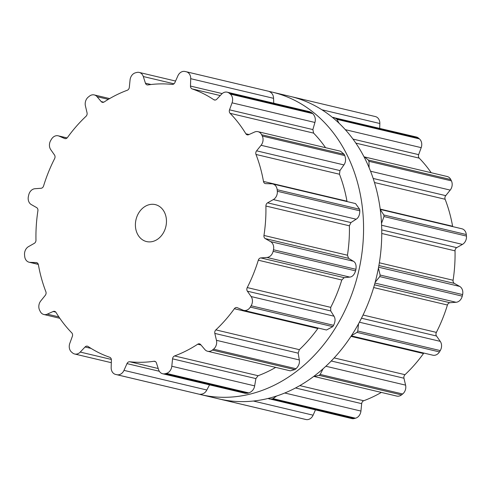 <?xml version="1.0" encoding="UTF-8"?>
<svg xmlns="http://www.w3.org/2000/svg" width="491" height="491" viewBox="0 0 491 491"><rect width="100%" height="100%" fill="white"/><g stroke="black" fill="none" stroke-linecap="round" stroke-linejoin="round"><path stroke-width="0.74" d="M294.269 100.127A155.401 125.401 103.3 0 1 354.557 286.235A155.401 125.401 103.3 0 1 200.574 394.561A155.401 125.401 103.3 0 1 199.076 394.193A155.401 125.401 103.3 0 0 200.574 394.561L218.759 398.87A155.401 125.401 103.3 0 0 372.743 290.543A155.401 125.401 103.3 0 0 312.454 104.436A155.401 125.401 103.3 0 1 372.743 290.543A155.401 125.401 103.3 0 1 218.759 398.87L200.574 394.561A155.401 125.401 103.3 0 0 354.557 286.235A155.401 125.401 103.3 0 0 294.269 100.127A155.401 125.401 103.3 0 0 272.241 92.13A155.401 125.401 103.3 0 1 294.269 100.127M269.338 91.486A155.401 125.401 103.3 0 1 272.241 92.13L290.426 96.439A155.401 125.401 103.3 0 1 312.454 104.436A155.401 125.401 103.3 0 0 290.426 96.439L272.241 92.13A155.401 125.401 103.3 0 0 269.338 91.486M28.57 195.633A155.401 125.401 103.3 0 1 28.754 194.853A7.592 6.131 103.3 0 1 34.947 188.722L41.06 188.274A3.167 2.553 -76.7 0 0 43.57 185.985A140.53 113.403 103.3 0 1 48.523 172.01A140.53 113.403 103.3 0 1 54.624 158.611A3.167 2.553 -76.7 0 0 54.501 155.003L50.739 149.632A7.592 6.131 103.3 0 1 50.745 140.42A155.401 125.401 103.3 0 1 51.15 139.751A155.401 125.401 103.3 0 1 51.555 139.088A7.592 6.131 103.3 0 1 58.165 135.804A7.592 6.131 103.3 0 1 59 136.081L64.56 138.493A3.167 2.553 -76.7 0 0 64.904 138.609A3.167 2.553 -76.7 0 0 67.513 137.455A140.53 113.403 103.3 0 1 76.344 126.34A140.53 113.403 103.3 0 1 86.011 116.306A3.167 2.553 -76.7 0 0 87.042 112.777L85.416 105.866A7.592 6.131 103.3 0 1 88.349 97.009A155.401 125.401 103.3 0 1 88.92 96.561A155.401 125.401 103.3 0 1 89.491 96.107A7.592 6.131 103.3 0 1 94.241 94.923A7.592 6.131 103.3 0 1 97.04 96.684L101.207 101.588A3.167 2.553 -76.7 0 0 102.374 102.324A3.167 2.553 -76.7 0 0 104.16 101.968A140.53 113.403 103.3 0 1 115.52 95.395A140.53 113.403 103.3 0 1 127.279 90.252A3.167 2.553 -76.7 0 0 129.317 87.343L130.066 79.941A7.592 6.131 103.3 0 1 135.479 72.797A155.401 125.401 103.3 0 1 136.13 72.631A155.401 125.401 103.3 0 1 136.78 72.465A7.592 6.131 103.3 0 1 139.223 72.435A7.592 6.131 103.3 0 1 143.292 76.528L145.428 83.182A3.167 2.553 -76.7 0 0 147.128 84.888A3.167 2.553 -76.7 0 0 147.926 84.925A140.53 113.403 103.3 0 1 160.084 83.893A140.53 113.403 103.3 0 1 172.151 84.421A3.167 2.553 -76.7 0 0 174.882 82.574L177.895 75.817A7.592 6.131 103.3 0 1 184.966 71.471A155.401 125.401 103.3 0 1 185.592 71.606A155.401 125.401 103.3 0 1 186.224 71.747A7.592 6.131 103.3 0 1 186.249 71.754A7.592 6.131 103.3 0 1 190.711 78.689L190.49 86.078A3.167 2.553 -76.7 0 0 192.147 88.908A140.53 113.403 103.3 0 1 203.262 93.585A140.53 113.403 103.3 0 1 213.788 99.704A3.167 2.553 -76.7 0 0 214.475 100.004A3.167 2.553 -76.7 0 0 216.795 99.2L221.619 94.106A7.592 6.131 103.3 0 1 227.192 92.179A7.592 6.131 103.3 0 1 229.266 93.222A155.401 125.401 103.3 0 1 229.782 93.646A155.401 125.401 103.3 0 1 230.291 94.076A7.592 6.131 103.3 0 1 232.065 102.834L229.524 109.831A3.167 2.553 -76.7 0 0 230.101 113.323A140.53 113.403 103.3 0 1 238.473 122.989A140.53 113.403 103.3 0 1 245.862 133.773A3.167 2.553 -76.7 0 0 247.268 134.841A3.167 2.553 -76.7 0 0 248.685 134.687L254.584 132.036A7.592 6.131 103.3 0 1 257.99 131.674A7.592 6.131 103.3 0 1 261.648 134.743A155.401 125.401 103.3 0 1 261.967 135.393A155.401 125.401 103.3 0 1 262.286 136.044A7.592 6.131 103.3 0 1 261.077 145.287L256.597 150.829A3.167 2.553 -76.7 0 0 255.995 154.45A140.53 113.403 103.3 0 1 260.353 167.634A140.53 113.403 103.3 0 1 263.483 181.437A3.167 2.553 -76.7 0 0 265.287 183.579A3.167 2.553 -76.7 0 0 265.699 183.634L271.762 183.83A7.592 6.131 103.3 0 1 272.75 183.959A7.592 6.131 103.3 0 1 277.17 189.722A155.401 125.401 103.3 0 1 277.249 190.49A155.401 125.401 103.3 0 1 277.323 191.263A7.592 6.131 103.3 0 1 273.315 199.585L267.589 202.826A3.167 2.553 -76.7 0 0 265.901 206.03A140.53 113.403 103.3 0 1 265.576 220.723A140.53 113.403 103.3 0 1 263.968 235.447A3.167 2.553 -76.7 0 0 265.238 238.589L270.553 241.603A7.592 6.131 103.3 0 1 273.475 249.778A155.401 125.401 103.3 0 1 273.297 250.551A155.401 125.401 103.3 0 1 273.119 251.331A7.592 6.131 103.3 0 1 266.926 257.462L260.813 257.91A3.167 2.553 -76.7 0 0 258.303 260.205A140.53 113.403 103.3 0 1 253.35 274.174A140.53 113.403 103.3 0 1 247.243 287.573A3.167 2.553 -76.7 0 0 247.372 291.181L251.128 296.552A7.592 6.131 103.3 0 1 251.128 305.77A155.401 125.401 103.3 0 1 250.723 306.433A155.401 125.401 103.3 0 1 250.318 307.096A7.592 6.131 103.3 0 1 243.708 310.386A7.592 6.131 103.3 0 1 242.873 310.103L237.313 307.691A3.167 2.553 -76.7 0 0 236.969 307.575A3.167 2.553 -76.7 0 0 234.36 308.729A140.53 113.403 103.3 0 1 225.529 319.85A140.53 113.403 103.3 0 1 215.862 329.884A3.167 2.553 -76.7 0 0 214.825 333.407L216.457 340.318A7.592 6.131 103.3 0 1 213.524 349.175A155.401 125.401 103.3 0 1 212.953 349.629A155.401 125.401 103.3 0 1 212.382 350.077A7.592 6.131 103.3 0 1 207.625 351.261A7.592 6.131 103.3 0 1 204.827 349.506L200.666 344.596A3.167 2.553 -76.7 0 0 199.499 343.866A3.167 2.553 -76.7 0 0 197.713 344.216A140.53 113.403 103.3 0 1 186.353 350.789A140.53 113.403 103.3 0 1 174.593 355.938A3.167 2.553 -76.7 0 0 172.556 358.841L171.801 366.243A7.592 6.131 103.3 0 1 166.394 373.387A155.401 125.401 103.3 0 1 165.743 373.559A155.401 125.401 103.3 0 1 165.093 373.725A7.592 6.131 103.3 0 1 162.65 373.749A7.592 6.131 103.3 0 1 158.581 369.655L156.445 363.002A3.167 2.553 -76.7 0 0 154.745 361.296A3.167 2.553 -76.7 0 0 153.947 361.266A140.53 113.403 103.3 0 1 141.782 362.29A140.53 113.403 103.3 0 1 129.722 361.763A3.167 2.553 -76.7 0 0 126.991 363.61L123.978 370.374A7.592 6.131 103.3 0 1 116.907 374.719A155.401 125.401 103.3 0 1 116.281 374.578A155.401 125.401 103.3 0 1 115.649 374.437A7.592 6.131 103.3 0 1 115.624 374.43A7.592 6.131 103.3 0 1 111.162 367.495L111.383 360.106A3.167 2.553 -76.7 0 0 109.726 357.276A140.53 113.403 103.3 0 1 98.611 352.606A140.53 113.403 103.3 0 1 88.079 346.48A3.167 2.553 -76.7 0 0 87.398 346.18A3.167 2.553 -76.7 0 0 85.072 346.984L80.254 352.078A7.592 6.131 103.3 0 1 74.681 354.005A7.592 6.131 103.3 0 1 72.6 352.968A155.401 125.401 103.3 0 1 72.091 352.538A155.401 125.401 103.3 0 1 71.582 352.108A7.592 6.131 103.3 0 1 69.802 343.35L72.349 336.353A3.167 2.553 -76.7 0 0 71.772 332.861A140.53 113.403 103.3 0 1 63.4 323.201A140.53 113.403 103.3 0 1 56.011 312.417A3.167 2.553 -76.7 0 0 54.605 311.349A3.167 2.553 -76.7 0 0 53.181 311.497L47.289 314.148A7.592 6.131 103.3 0 1 43.883 314.51A7.592 6.131 103.3 0 1 40.225 311.441A155.401 125.401 103.3 0 1 39.906 310.791A155.401 125.401 103.3 0 1 39.587 310.14A7.592 6.131 103.3 0 1 40.796 300.897L45.27 295.355A3.167 2.553 -76.7 0 0 45.872 291.734A140.53 113.403 103.3 0 1 41.52 278.55A140.53 113.403 103.3 0 1 38.39 264.747A3.167 2.553 -76.7 0 0 36.586 262.605A3.167 2.553 -76.7 0 0 36.174 262.55L30.104 262.354A7.592 6.131 103.3 0 1 29.122 262.225A7.592 6.131 103.3 0 1 24.703 256.468A155.401 125.401 103.3 0 1 24.624 255.694A155.401 125.401 103.3 0 1 24.55 254.921A7.592 6.131 103.3 0 1 28.558 246.599L34.284 243.358A3.167 2.553 -76.7 0 0 35.972 240.154A140.53 113.403 103.3 0 1 36.297 225.461A140.53 113.403 103.3 0 1 37.905 210.743A3.167 2.553 -76.7 0 0 36.635 207.601L31.32 204.587A7.592 6.131 103.3 0 1 28.398 196.412A155.401 125.401 103.3 0 1 28.57 195.633M143.869 240.59A18.983 15.319 -76.7 0 0 146.557 241.566A18.983 15.319 -76.7 0 0 165.841 226.627A18.983 15.319 -76.7 0 0 155.316 204.618A18.983 15.319 -76.7 0 0 136.498 217.851A18.983 15.319 -76.7 0 0 143.869 240.59M115.649 374.437L198.069 393.966M198.119 393.978A155.401 125.401 -76.7 0 0 198.751 394.12A155.401 125.401 -76.7 0 0 199.377 394.261C202.752 394.482 205.232 393.064 206.828 390.001L209.54 384.864M186.273 71.766L268.718 91.295L186.249 71.754M268.694 91.289C271.83 92.529 273.456 94.873 273.561 98.323L273.739 103.208M227.192 92.179L309.698 111.727L311.742 112.764A155.401 125.401 -76.7 0 1 312.251 113.188A155.401 125.401 -76.7 0 1 312.767 113.617C315.161 116.257 315.879 119.209 314.921 122.468L312.871 129.581L313.589 133.11A140.53 113.403 -76.7 0 1 321.961 142.771A140.53 113.403 -76.7 0 1 325.545 147.681M165.093 373.725L247.562 393.26L245.162 393.303L162.65 373.749M247.562 393.26A155.401 125.401 -76.7 0 0 248.213 393.101A155.401 125.401 -76.7 0 0 248.863 392.929C252.171 391.572 254.105 389.222 254.657 385.877L255.897 378.592L258.082 375.719A140.53 113.403 -76.7 0 0 269.841 370.576A140.53 113.403 -76.7 0 0 275.703 367.391M257.99 131.674L340.601 151.246L344.117 154.284A155.401 125.401 -76.7 0 1 344.437 154.935A155.401 125.401 -76.7 0 1 344.756 155.586C346.045 159.225 345.768 162.331 343.927 164.921L339.944 170.573L339.49 174.237A140.53 113.403 -76.7 0 1 343.841 187.415A140.53 113.403 -76.7 0 1 346.971 201.218L347.051 201.568M212.382 350.077L294.852 369.619L290.249 370.834L207.625 351.261M294.852 369.619A155.401 125.401 -76.7 0 0 295.422 369.171A155.401 125.401 -76.7 0 0 295.993 368.716C298.743 365.991 299.848 363.07 299.307 359.952L298.172 353.158L299.35 349.666A140.53 113.403 -76.7 0 0 309.017 339.631A140.53 113.403 -76.7 0 0 317.849 328.51L318.248 328.043M272.75 183.959L355.527 203.575L359.639 209.264A155.401 125.401 -76.7 0 1 359.719 210.031A155.401 125.401 -76.7 0 1 359.793 210.805C359.793 214.886 358.583 217.691 356.171 219.219L350.93 222.576L349.396 225.811A140.53 113.403 -76.7 0 1 349.07 240.504A140.53 113.403 -76.7 0 1 347.456 255.228L348.579 258.334L353.403 261.23C355.631 262.544 356.478 265.244 355.944 269.32A155.401 125.401 -76.7 0 1 355.772 270.093A155.401 125.401 -76.7 0 1 355.588 270.872C354.299 274.782 352.36 276.85 349.776 277.096L344.154 277.661L341.797 279.987A140.53 113.403 -76.7 0 1 336.838 293.956A140.53 113.403 -76.7 0 1 330.738 307.354L330.713 310.932L333.984 316.186C335.5 318.585 335.371 321.63 333.598 325.312A155.401 125.401 -76.7 0 1 333.193 325.975A155.401 125.401 -76.7 0 1 332.788 326.638L326.49 330.001L243.708 310.386M292.931 97.034L375.351 116.563A7.592 6.131 103.3 0 1 375.376 116.57A7.592 6.131 103.3 0 1 379.838 123.505L379.69 128.311M332.339 117.3L416.319 136.995A7.592 6.131 103.3 0 1 418.4 138.032A155.401 125.401 103.3 0 1 418.909 138.462A155.401 125.401 103.3 0 1 419.418 138.892A7.592 6.131 103.3 0 1 421.198 147.65L418.651 154.647A3.167 2.553 -76.7 0 0 419.228 158.139A140.53 113.403 103.3 0 1 427.6 167.799A140.53 113.403 103.3 0 1 431.184 172.709M364.04 156.825L447.117 176.49A7.592 6.131 103.3 0 1 450.775 179.559A155.401 125.401 103.3 0 1 451.094 180.209A155.401 125.401 103.3 0 1 451.413 180.86A7.592 6.131 103.3 0 1 450.204 190.103L445.73 195.645A3.167 2.553 -76.7 0 0 445.128 199.266A140.53 113.403 103.3 0 1 449.48 212.45A140.53 113.403 103.3 0 1 452.61 226.253A3.167 2.553 -76.7 0 0 452.69 226.596M380.261 209.436L461.878 228.775A7.592 6.131 103.3 0 1 466.297 234.532A155.401 125.401 103.3 0 1 466.376 235.306A155.401 125.401 103.3 0 1 466.45 236.079A7.592 6.131 103.3 0 1 462.442 244.401L456.716 247.642A3.167 2.553 -76.7 0 0 455.028 250.846A140.53 113.403 103.3 0 1 454.703 265.539A140.53 113.403 103.3 0 1 453.095 280.257A3.167 2.553 -76.7 0 0 454.365 283.399L459.68 286.413A7.592 6.131 103.3 0 1 462.602 294.588A155.401 125.401 103.3 0 1 462.43 295.367A155.401 125.401 103.3 0 1 462.246 296.147A7.592 6.131 103.3 0 1 456.053 302.278L449.94 302.726A3.167 2.553 -76.7 0 0 447.43 305.015A140.53 113.403 103.3 0 1 442.477 318.99A140.53 113.403 103.3 0 1 436.376 332.389A3.167 2.553 -76.7 0 0 436.499 335.997L440.261 341.368A7.592 6.131 103.3 0 1 440.255 350.58A155.401 125.401 103.3 0 1 439.85 351.249A155.401 125.401 103.3 0 1 439.445 351.912A7.592 6.131 103.3 0 1 432.835 355.196L351.298 335.875M423.893 353.078A3.167 2.553 -76.7 0 0 423.488 353.545A140.53 113.403 103.3 0 1 414.656 364.66A140.53 113.403 103.3 0 1 404.989 374.694A3.167 2.553 -76.7 0 0 403.958 378.223L405.584 385.134A7.592 6.131 103.3 0 1 402.651 393.991A155.401 125.401 103.3 0 1 402.08 394.439A155.401 125.401 103.3 0 1 401.509 394.893A7.592 6.131 103.3 0 1 396.759 396.077L313.749 376.388M381.341 392.419A140.53 113.403 103.3 0 1 375.48 395.605A140.53 113.403 103.3 0 1 363.721 400.748A3.167 2.553 -76.7 0 0 361.683 403.657L360.934 411.059A7.592 6.131 103.3 0 1 355.521 418.203A155.401 125.401 103.3 0 1 354.87 418.369A155.401 125.401 103.3 0 1 354.22 418.535A7.592 6.131 103.3 0 1 351.777 418.565L267.914 398.489M315.437 409.954L313.105 415.183A7.592 6.131 103.3 0 1 306.034 419.529A155.401 125.401 103.3 0 1 305.408 419.394A155.401 125.401 103.3 0 1 304.776 419.253A7.592 6.131 103.3 0 1 304.751 419.246A7.592 6.131 103.3 0 1 304.727 419.234M224.755 400.097L223.565 399.993A155.401 125.401 -76.7 0 1 222.939 399.852A155.401 125.401 -76.7 0 1 222.306 399.711L221.662 399.514M375.376 116.57L292.882 97.022A155.401 125.401 -76.7 0 0 292.249 96.88A155.401 125.401 -76.7 0 0 291.924 96.807M292.906 97.028L293.581 97.243M333.812 117.441L335.924 118.497L418.4 138.032M276.636 395.998L273.051 398.661A155.401 125.401 -76.7 0 1 272.401 398.827A155.401 125.401 -76.7 0 1 271.75 398.993L269.271 399.011M339.011 123.186L336.949 119.35A155.401 125.401 -76.7 0 0 336.439 118.92A155.401 125.401 -76.7 0 0 335.924 118.497M364.506 156.911L368.305 160.017L450.775 179.559M323.066 368.784L320.181 374.449A155.401 125.401 -76.7 0 1 319.61 374.903A155.401 125.401 -76.7 0 1 319.04 375.351L314.136 376.499M369.097 167.603L368.944 161.318A155.401 125.401 -76.7 0 0 368.624 160.667A155.401 125.401 -76.7 0 0 368.305 160.017M380.28 209.577L383.827 214.99L466.297 234.532M358.528 323.808L357.786 331.044A155.401 125.401 -76.7 0 1 357.38 331.707A155.401 125.401 -76.7 0 1 356.975 332.37L351.39 335.734M381.525 223.356L383.98 216.537A155.401 125.401 -76.7 0 0 383.907 215.764A155.401 125.401 -76.7 0 0 383.827 214.99M378.438 268.037L380.132 275.046L462.602 294.588M380.132 275.046A155.401 125.401 -76.7 0 1 379.954 275.825A155.401 125.401 -76.7 0 1 379.776 276.605L375.192 282.202M59 136.081L67.04 137.983M30.104 262.354L38.273 264.293M64.56 138.493L65.266 138.658M36.174 262.55L36.978 262.74M97.04 96.684L108.333 99.36M47.289 314.148L58.871 316.891M101.207 101.588L103.742 102.189M53.181 311.497L55.802 312.116M143.292 76.528L173.98 83.801M80.254 352.078L111.347 359.443M145.428 83.182L151.032 84.513M85.072 346.984L91.074 348.407M116.907 374.719L199.377 394.261M190.711 78.689L273.561 98.323M123.978 370.374L206.828 390.001M190.49 86.078L222.165 93.585M126.991 363.61L159.323 371.27M192.147 88.908L220.238 95.567M129.722 361.763L158.212 368.514M213.788 99.704L215.224 100.041M153.947 361.266L155.475 361.628M229.266 93.222L311.742 112.764M230.291 94.076L312.767 113.617M166.394 373.387L248.863 392.929M232.065 102.834L314.921 122.468M171.801 366.243L254.657 385.877M229.524 109.831L312.871 129.581M172.556 358.841L255.897 378.592M230.101 113.323L313.589 133.11M174.593 355.938L258.082 375.719M245.862 133.773L249.047 134.528M197.713 344.216L201.003 344.995M261.648 134.743L344.117 154.284M262.286 136.044L344.756 155.586M213.524 349.175L295.993 368.716M261.077 145.287L343.927 164.921M216.457 340.318L299.307 359.952M256.597 150.829L339.944 170.573M214.825 333.407L298.172 353.158M255.995 154.45L339.49 174.237M215.862 329.884L299.35 349.666M263.483 181.437L346.971 201.218M234.36 308.729L317.849 328.51M277.17 189.722L359.639 209.264M250.318 307.096L332.788 326.638M277.323 191.263L359.793 210.805M251.128 305.77L333.598 325.312M273.315 199.585L356.171 219.219M251.128 296.552L333.984 316.186M267.589 202.826L350.93 222.576M247.372 291.181L330.713 310.932M265.901 206.03L349.396 225.811M247.243 287.573L330.738 307.354M263.968 235.447L347.456 255.228M258.303 260.205L341.797 279.987M265.238 238.589L348.579 258.334M260.813 257.91L344.154 277.661M270.553 241.603L353.403 261.23M266.926 257.462L349.776 277.096M273.475 249.778L355.944 269.32M273.119 251.331L355.588 270.872M222.306 399.711L304.776 419.253M223.565 399.993L306.034 419.529M321.906 109.775L379.838 123.505M253.356 401.03L313.105 415.183M271.75 398.993L354.22 418.535M336.949 119.35L419.418 138.892M273.051 398.661L355.521 418.203M345.32 129.667L421.198 147.65M284.737 393.003L360.934 411.059M352.998 139.088L418.651 154.647M295.49 387.97L361.683 403.657M355.858 143.126L419.228 158.139M299.792 385.601L363.721 400.748M319.04 375.351L401.509 394.893M368.944 161.318L451.413 180.86M320.181 374.449L402.651 393.991M370.57 171.23L450.204 190.103M325.858 366.243L405.584 385.134M373.185 178.454L445.73 195.645M331.229 360.989L403.958 378.223M374.486 182.529L445.128 199.266M334.15 357.908L404.989 374.694M380.218 209.098L452.61 226.253M350.979 336.36L423.488 353.545M356.975 332.37L439.445 351.912M383.98 216.537L466.45 236.079M357.786 331.044L440.255 350.58M381.611 225.246L462.442 244.401M359.4 322.206L440.261 341.368M381.746 229.874L456.716 247.642M361.468 318.217L436.499 335.997M381.765 233.483L455.028 250.846M363.045 315.013L436.376 332.389M379.353 262.789L453.095 280.257M373.676 287.542L447.43 305.015M378.899 265.521L454.365 283.399M374.461 284.841L449.94 302.726M378.592 267.202L459.68 286.413M374.958 283.062L456.053 302.278M379.776 276.605L462.246 296.147M67.107 137.922L58.165 135.804M38.31 264.404L29.122 262.225M109.659 98.581L94.241 94.923M59.816 318.291L43.883 314.51M175.563 81.046L139.223 72.435M111.31 362.689L74.681 354.005M198.094 393.972L115.624 374.43M304.751 419.246L222.282 399.705"/></g></svg>

